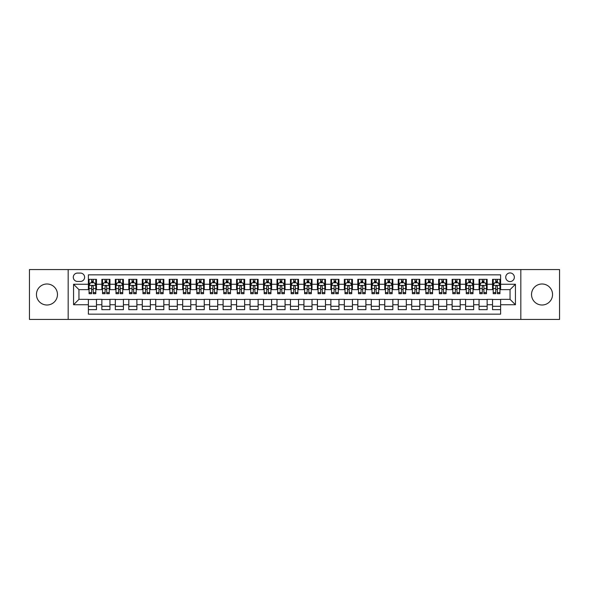 <?xml version="1.0" encoding="UTF-8"?>
<svg xmlns="http://www.w3.org/2000/svg" width="589" height="589" viewBox="0 0 589 589"><rect width="100%" height="100%" fill="white"/><g stroke="black" fill="none" stroke-linecap="round" stroke-linejoin="round"><path stroke-width="0.88" d="M542.035 283.994A10.506 10.506 0 0 0 531.528 294.5A10.506 10.506 0 0 0 542.035 305.006A10.506 10.506 0 0 0 552.548 294.5A10.506 10.506 0 0 0 542.035 283.994M46.965 283.994A10.506 10.506 0 0 0 36.452 294.5A10.506 10.506 0 0 0 46.965 305.006A10.506 10.506 0 0 0 57.472 294.5A10.506 10.506 0 0 0 46.965 283.994M510.045 272.943A4.314 4.314 0 0 0 505.73 277.257A4.314 4.314 0 0 0 510.045 281.564A4.314 4.314 0 0 0 514.352 277.257A4.314 4.314 0 0 0 510.045 272.943M520.823 319.422L559.55 319.422L559.55 269.578L520.823 269.578L520.823 319.422L68.177 319.422L68.177 269.578L29.45 269.578L29.45 319.422L68.177 319.422M500.613 279.348L492.529 279.348L492.529 284.259L487.14 284.259L487.14 289.648L492.529 289.648L492.529 284.259M487.14 284.259L487.14 279.348L479.056 279.348L479.056 284.259L473.666 284.259L473.666 289.648L479.056 289.648L479.056 284.259M473.666 284.259L473.666 279.348L465.59 279.348L465.59 284.259L460.2 284.259L460.2 289.648L465.59 289.648L465.59 284.259M460.2 284.259L460.2 279.348L452.116 279.348L452.116 284.259L446.727 284.259L446.727 289.648L452.116 289.648L452.116 284.259M446.727 284.259L446.727 279.348L438.643 279.348L438.643 284.259L433.254 284.259L433.254 289.648L438.643 289.648L438.643 284.259M433.254 284.259L433.254 279.348L425.17 279.348L425.17 284.259L419.788 284.259L419.788 289.648L425.17 289.648L425.17 284.259M419.788 284.259L419.788 279.348L411.704 279.348L411.704 284.259L406.314 284.259L406.314 289.648L411.704 289.648L411.704 284.259M406.314 284.259L406.314 279.348L398.23 279.348L398.23 284.259L392.841 284.259L392.841 289.648L398.23 289.648L398.23 284.259M392.841 284.259L392.841 279.348L384.757 279.348L384.757 284.259L379.368 284.259L379.368 289.648L384.757 289.648L384.757 284.259M379.368 284.259L379.368 279.348L371.284 279.348L371.284 284.259L365.902 284.259L365.902 289.648L371.284 289.648L371.284 284.259M365.902 284.259L365.902 279.348L357.817 279.348L357.817 284.259L352.428 284.259L352.428 289.648L357.817 289.648L357.817 284.259M352.428 284.259L352.428 279.348L344.344 279.348L344.344 284.259L338.955 284.259L338.955 289.648L344.344 289.648L344.344 284.259M338.955 284.259L338.955 279.348L330.871 279.348L330.871 284.259L325.481 284.259L325.481 289.648L330.871 289.648L330.871 284.259M325.481 284.259L325.481 279.348L317.405 279.348L317.405 284.259L312.015 284.259L312.015 289.648L317.405 289.648L317.405 284.259M312.015 284.259L312.015 279.348L303.931 279.348L303.931 284.259L298.542 284.259L298.542 289.648L303.931 289.648L303.931 284.259M298.542 284.259L298.542 279.348L290.458 279.348L290.458 284.259L285.069 284.259L285.069 289.648L290.458 289.648L290.458 284.259M285.069 284.259L285.069 279.348L276.985 279.348L276.985 284.259L271.595 284.259L271.595 289.648L276.985 289.648L276.985 284.259M271.595 284.259L271.595 279.348L263.519 279.348L263.519 284.259L258.129 284.259L258.129 289.648L263.519 289.648L263.519 284.259M258.129 284.259L258.129 279.348L250.045 279.348L250.045 284.259L244.656 284.259L244.656 289.648L250.045 289.648L250.045 284.259M244.656 284.259L244.656 279.348L236.572 279.348L236.572 284.259L231.182 284.259L231.182 289.648L236.572 289.648L236.572 284.259M231.182 284.259L231.182 279.348L223.098 279.348L223.098 284.259L217.716 284.259L217.716 289.648L223.098 289.648L223.098 284.259M217.716 284.259L217.716 279.348L209.632 279.348L209.632 284.259L204.243 284.259L204.243 289.648L209.632 289.648L209.632 284.259M204.243 284.259L204.243 279.348L196.159 279.348L196.159 284.259L190.77 284.259L190.77 289.648L196.159 289.648L196.159 284.259M190.77 284.259L190.77 279.348L182.686 279.348L182.686 284.259L177.296 284.259L177.296 289.648L182.686 289.648L182.686 284.259M177.296 284.259L177.296 279.348L169.212 279.348L169.212 284.259L163.83 284.259L163.83 289.648L169.212 289.648L169.212 284.259M163.83 284.259L163.83 279.348L155.746 279.348L155.746 284.259L150.357 284.259L150.357 289.648L155.746 289.648L155.746 284.259M150.357 284.259L150.357 279.348L142.273 279.348L142.273 284.259L136.884 284.259L136.884 289.648L142.273 289.648L142.273 284.259M136.884 284.259L136.884 279.348L128.8 279.348L128.8 284.259L123.41 284.259L123.41 289.648L128.8 289.648L128.8 284.259M123.41 284.259L123.41 279.348L115.334 279.348L115.334 284.259L109.944 284.259L109.944 289.648L115.334 289.648L115.334 284.259M109.944 284.259L109.944 279.348L101.86 279.348L101.86 289.648L96.471 289.648L96.471 279.348L88.387 279.348M88.387 309.652L96.471 309.652L96.471 299.352L101.86 299.352L101.86 309.652L109.944 309.652L109.944 299.352L115.334 299.352L115.334 304.741L109.944 304.741M115.334 304.741L115.334 309.652L123.41 309.652L123.41 299.352L128.8 299.352L128.8 304.741L123.41 304.741M128.8 304.741L128.8 309.652L136.884 309.652L136.884 299.352L142.273 299.352L142.273 304.741L136.884 304.741M142.273 304.741L142.273 309.652L150.357 309.652L150.357 299.352L155.746 299.352L155.746 304.741L150.357 304.741M155.746 304.741L155.746 309.652L163.83 309.652L163.83 299.352L169.212 299.352L169.212 304.741L163.83 304.741M169.212 304.741L169.212 309.652L177.296 309.652L177.296 299.352L182.686 299.352L182.686 304.741L177.296 304.741M182.686 304.741L182.686 309.652L190.77 309.652L190.77 299.352L196.159 299.352L196.159 304.741L190.77 304.741M196.159 304.741L196.159 309.652L204.243 309.652L204.243 299.352L209.632 299.352L209.632 304.741L204.243 304.741M209.632 304.741L209.632 309.652L217.716 309.652L217.716 299.352L223.098 299.352L223.098 304.741L217.716 304.741M223.098 304.741L223.098 309.652L231.182 309.652L231.182 299.352L236.572 299.352L236.572 304.741L231.182 304.741M236.572 304.741L236.572 309.652L244.656 309.652L244.656 299.352L250.045 299.352L250.045 304.741L244.656 304.741M250.045 304.741L250.045 309.652L258.129 309.652L258.129 299.352L263.519 299.352L263.519 304.741L258.129 304.741M263.519 304.741L263.519 309.652L271.595 309.652L271.595 299.352L276.985 299.352L276.985 304.741L271.595 304.741M276.985 304.741L276.985 309.652L285.069 309.652L285.069 299.352L290.458 299.352L290.458 304.741L285.069 304.741M290.458 304.741L290.458 309.652L298.542 309.652L298.542 299.352L303.931 299.352L303.931 304.741L298.542 304.741M303.931 304.741L303.931 309.652L312.015 309.652L312.015 299.352L317.405 299.352L317.405 304.741L312.015 304.741M317.405 304.741L317.405 309.652L325.481 309.652L325.481 299.352L330.871 299.352L330.871 304.741L325.481 304.741M330.871 304.741L330.871 309.652L338.955 309.652L338.955 299.352L344.344 299.352L344.344 304.741L338.955 304.741M344.344 304.741L344.344 309.652L352.428 309.652L352.428 299.352L357.817 299.352L357.817 304.741L352.428 304.741M357.817 304.741L357.817 309.652L365.902 309.652L365.902 299.352L371.284 299.352L371.284 304.741L365.902 304.741M371.284 304.741L371.284 309.652L379.368 309.652L379.368 299.352L384.757 299.352L384.757 304.741L379.368 304.741M384.757 304.741L384.757 309.652L392.841 309.652L392.841 299.352L398.23 299.352L398.23 304.741L392.841 304.741M398.23 304.741L398.23 309.652L406.314 309.652L406.314 299.352L411.704 299.352L411.704 304.741L406.314 304.741M411.704 304.741L411.704 309.652L419.788 309.652L419.788 299.352L425.17 299.352L425.17 304.741L419.788 304.741M425.17 304.741L425.17 309.652L433.254 309.652L433.254 299.352L438.643 299.352L438.643 304.741L433.254 304.741M438.643 304.741L438.643 309.652L446.727 309.652L446.727 299.352L452.116 299.352L452.116 304.741L446.727 304.741M452.116 304.741L452.116 309.652L460.2 309.652L460.2 299.352L465.59 299.352L465.59 304.741L460.2 304.741M465.59 304.741L465.59 309.652L473.666 309.652L473.666 299.352L479.056 299.352L479.056 304.741L473.666 304.741M479.056 304.741L479.056 309.652L487.14 309.652L487.14 299.352L492.529 299.352L492.529 304.741L487.14 304.741M77.476 281.432L80.443 281.432A4.175 4.175 0 0 0 84.617 277.257A4.175 4.175 0 0 0 80.443 273.082L77.476 273.082A4.175 4.175 0 0 0 73.301 277.257A4.175 4.175 0 0 0 77.476 281.432M520.823 269.578L68.177 269.578M500.613 284.259L500.613 274.835L88.387 274.835L88.387 289.648L78.955 289.648L78.955 299.352L88.387 299.352L88.387 314.165L500.613 314.165L500.613 299.352L510.045 299.352L510.045 289.648L500.613 289.648L500.613 284.259L515.434 284.259L515.434 304.741L500.613 304.741M88.387 304.741L73.566 304.741L73.566 284.259L88.387 284.259M492.529 304.741L492.529 309.652L500.613 309.652M88.387 282.713L89.064 282.713M91.619 282.713L93.239 282.713M95.793 282.713L96.471 282.713M88.387 289.516L89.064 289.516M91.619 289.516L93.239 289.516M95.793 289.516L96.471 289.516M88.387 299.484L96.471 299.484M88.387 306.287L96.471 306.287M101.86 289.516L102.53 289.516M105.092 289.516L106.712 289.516M109.267 289.516L109.944 289.516M101.86 282.713L102.53 282.713M105.092 282.713L106.712 282.713M109.267 282.713L109.944 282.713M101.86 299.484L109.944 299.484M101.86 306.287L109.944 306.287M115.334 299.484L123.41 299.484M115.334 306.287L123.41 306.287M115.334 282.713L116.004 282.713M118.566 282.713L120.178 282.713M122.74 282.713L123.41 282.713M115.334 289.516L116.004 289.516M118.566 289.516L120.178 289.516M122.74 289.516L123.41 289.516M128.8 299.484L136.884 299.484M128.8 306.287L136.884 306.287M128.8 282.713L129.477 282.713M132.032 282.713L133.651 282.713M136.214 282.713L136.884 282.713M128.8 289.516L129.477 289.516M132.032 289.516L133.651 289.516M136.214 289.516L136.884 289.516M142.273 299.484L150.357 299.484M142.273 306.287L150.357 306.287M142.273 282.713L142.95 282.713M145.505 282.713L147.125 282.713M149.68 282.713L150.357 282.713M142.273 289.516L142.95 289.516M145.505 289.516L147.125 289.516M149.68 289.516L150.357 289.516M155.746 299.484L163.83 299.484M155.746 306.287L163.83 306.287M155.746 282.713L156.416 282.713M158.978 282.713L160.591 282.713M163.153 282.713L163.83 282.713M155.746 289.516L156.416 289.516M158.978 289.516L160.591 289.516M163.153 289.516L163.83 289.516M169.212 299.484L177.296 299.484M169.212 306.287L177.296 306.287M169.212 282.713L169.89 282.713M172.452 282.713L174.064 282.713M176.626 282.713L177.296 282.713M169.212 289.516L169.89 289.516M172.452 289.516L174.064 289.516M176.626 289.516L177.296 289.516M182.686 299.484L190.77 299.484M182.686 306.287L190.77 306.287M182.686 282.713L183.363 282.713M185.918 282.713L187.538 282.713M190.1 282.713L190.77 282.713M182.686 289.516L183.363 289.516M185.918 289.516L187.538 289.516M190.1 289.516L190.77 289.516M196.159 299.484L204.243 299.484M196.159 306.287L204.243 306.287M196.159 282.713L196.829 282.713M199.391 282.713L201.011 282.713M203.566 282.713L204.243 282.713M196.159 289.516L196.829 289.516M199.391 289.516L201.011 289.516M203.566 289.516L204.243 289.516M209.632 299.484L217.716 299.484M209.632 306.287L217.716 306.287M209.632 282.713L210.302 282.713M212.865 282.713L214.477 282.713M217.039 282.713L217.716 282.713M209.632 289.516L210.302 289.516M212.865 289.516L214.477 289.516M217.039 289.516L217.716 289.516M223.098 299.484L231.182 299.484M223.098 306.287L231.182 306.287M223.098 282.713L223.776 282.713M226.338 282.713L227.95 282.713M230.513 282.713L231.182 282.713M223.098 289.516L223.776 289.516M226.338 289.516L227.95 289.516M230.513 289.516L231.182 289.516M236.572 299.484L244.656 299.484M236.572 306.287L244.656 306.287M236.572 282.713L237.249 282.713M239.804 282.713L241.424 282.713M243.986 282.713L244.656 282.713M236.572 289.516L237.249 289.516M239.804 289.516L241.424 289.516M243.986 289.516L244.656 289.516M250.045 299.484L258.129 299.484M250.045 306.287L258.129 306.287M250.045 282.713L250.715 282.713M253.277 282.713L254.897 282.713M257.452 282.713L258.129 282.713M250.045 289.516L250.715 289.516M253.277 289.516L254.897 289.516M257.452 289.516L258.129 289.516M263.519 299.484L271.595 299.484M263.519 306.287L271.595 306.287M263.519 282.713L264.189 282.713M266.751 282.713L268.363 282.713M270.925 282.713L271.595 282.713M263.519 289.516L264.189 289.516M266.751 289.516L268.363 289.516M270.925 289.516L271.595 289.516M276.985 299.484L285.069 299.484M276.985 306.287L285.069 306.287M276.985 282.713L277.662 282.713M280.217 282.713L281.837 282.713M284.399 282.713L285.069 282.713M276.985 289.516L277.662 289.516M280.217 289.516L281.837 289.516M284.399 289.516L285.069 289.516M290.458 299.484L298.542 299.484M290.458 306.287L298.542 306.287M290.458 282.713L291.135 282.713M293.69 282.713L295.31 282.713M297.865 282.713L298.542 282.713M290.458 289.516L291.135 289.516M293.69 289.516L295.31 289.516M297.865 289.516L298.542 289.516M303.931 299.484L312.015 299.484M303.931 306.287L312.015 306.287M303.931 282.713L304.601 282.713M307.163 282.713L308.783 282.713M311.338 282.713L312.015 282.713M303.931 289.516L304.601 289.516M307.163 289.516L308.783 289.516M311.338 289.516L312.015 289.516M317.405 299.484L325.481 299.484M317.405 306.287L325.481 306.287M317.405 282.713L318.075 282.713M320.637 282.713L322.249 282.713M324.811 282.713L325.481 282.713M317.405 289.516L318.075 289.516M320.637 289.516L322.249 289.516M324.811 289.516L325.481 289.516M330.871 299.484L338.955 299.484M330.871 306.287L338.955 306.287M330.871 282.713L331.548 282.713M334.103 282.713L335.723 282.713M338.285 282.713L338.955 282.713M330.871 289.516L331.548 289.516M334.103 289.516L335.723 289.516M338.285 289.516L338.955 289.516M344.344 299.484L352.428 299.484M344.344 306.287L352.428 306.287M344.344 282.713L345.014 282.713M347.576 282.713L349.196 282.713M351.751 282.713L352.428 282.713M344.344 289.516L345.014 289.516M347.576 289.516L349.196 289.516M351.751 289.516L352.428 289.516M357.817 299.484L365.902 299.484M357.817 306.287L365.902 306.287M357.817 282.713L358.487 282.713M361.05 282.713L362.662 282.713M365.224 282.713L365.902 282.713M357.817 289.516L358.487 289.516M361.05 289.516L362.662 289.516M365.224 289.516L365.902 289.516M371.284 299.484L379.368 299.484M371.284 306.287L379.368 306.287M371.284 282.713L371.961 282.713M374.523 282.713L376.135 282.713M378.698 282.713L379.368 282.713M371.284 289.516L371.961 289.516M374.523 289.516L376.135 289.516M378.698 289.516L379.368 289.516M384.757 299.484L392.841 299.484M384.757 306.287L392.841 306.287M384.757 282.713L385.434 282.713M387.989 282.713L389.609 282.713M392.171 282.713L392.841 282.713M384.757 289.516L385.434 289.516M387.989 289.516L389.609 289.516M392.171 289.516L392.841 289.516M398.23 299.484L406.314 299.484M398.23 306.287L406.314 306.287M398.23 282.713L398.9 282.713M401.462 282.713L403.082 282.713M405.637 282.713L406.314 282.713M398.23 289.516L398.9 289.516M401.462 289.516L403.082 289.516M405.637 289.516L406.314 289.516M411.704 299.484L419.788 299.484M411.704 306.287L419.788 306.287M411.704 282.713L412.374 282.713M414.936 282.713L416.548 282.713M419.11 282.713L419.788 282.713M411.704 289.516L412.374 289.516M414.936 289.516L416.548 289.516M419.11 289.516L419.788 289.516M425.17 299.484L433.254 299.484M425.17 306.287L433.254 306.287M425.17 282.713L425.847 282.713M428.409 282.713L430.022 282.713M432.584 282.713L433.254 282.713M425.17 289.516L425.847 289.516M428.409 289.516L430.022 289.516M432.584 289.516L433.254 289.516M438.643 299.484L446.727 299.484M438.643 306.287L446.727 306.287M438.643 282.713L439.32 282.713M441.875 282.713L443.495 282.713M446.05 282.713L446.727 282.713M438.643 289.516L439.32 289.516M441.875 289.516L443.495 289.516M446.05 289.516L446.727 289.516M452.116 299.484L460.2 299.484M452.116 306.287L460.2 306.287M452.116 282.713L452.786 282.713M455.349 282.713L456.968 282.713M459.523 282.713L460.2 282.713M452.116 289.516L452.786 289.516M455.349 289.516L456.968 289.516M459.523 289.516L460.2 289.516M465.59 299.484L473.666 299.484M465.59 306.287L473.666 306.287M465.59 282.713L466.26 282.713M468.822 282.713L470.434 282.713M472.996 282.713L473.666 282.713M465.59 289.516L466.26 289.516M468.822 289.516L470.434 289.516M472.996 289.516L473.666 289.516M479.056 299.484L487.14 299.484M479.056 306.287L487.14 306.287M479.056 282.713L479.733 282.713M482.288 282.713L483.908 282.713M486.47 282.713L487.14 282.713M479.056 289.516L479.733 289.516M482.288 289.516L483.908 289.516M486.47 289.516L487.14 289.516M492.529 299.484L500.613 299.484M492.529 306.287L500.613 306.287M492.529 282.713L493.207 282.713M495.761 282.713L497.381 282.713M499.936 282.713L500.613 282.713M492.529 289.516L493.207 289.516M495.761 289.516L497.381 289.516M499.936 289.516L500.613 289.516M78.955 289.648L73.566 284.259M78.955 299.352L73.566 304.741M515.434 284.259L510.045 289.648M515.434 304.741L510.045 299.352M93.239 281.093L91.619 281.093M95.793 292.593L93.239 292.593L93.239 293.69L95.793 293.69L95.793 285.474L94.446 282.779L90.411 282.779L89.064 285.474L89.064 293.69L91.619 293.69L91.619 292.593L89.064 292.593M89.064 285.474L89.064 279.348M95.793 285.474L95.793 279.348M91.619 282.779L91.619 279.348M93.239 279.348L93.239 282.779M93.239 292.593L93.239 286.482C92.701 285.444 92.164 285.444 91.619 286.482L91.619 292.593M106.712 281.093L105.092 281.093M109.267 292.593L106.712 292.593L106.712 293.69L109.267 293.69L109.267 285.474L107.92 282.779L103.878 282.779L102.53 285.474L102.53 293.69L105.092 293.69L105.092 292.593L102.53 292.593M102.53 285.474L102.53 279.348M109.267 285.474L109.267 279.348M105.092 282.779L105.092 279.348M106.712 279.348L106.712 282.779M106.712 292.593L106.712 286.482C106.167 285.444 105.63 285.444 105.092 286.482L105.092 292.593M120.178 281.093L118.566 281.093M122.74 292.593L120.178 292.593L120.178 293.69L122.74 293.69L122.74 285.474L121.393 282.779L117.351 282.779L116.004 285.474L116.004 293.69L118.566 293.69L118.566 292.593L116.004 292.593M116.004 285.474L116.004 279.348M122.74 285.474L122.74 279.348M118.566 282.779L118.566 279.348M120.178 279.348L120.178 282.779M120.178 292.593L120.178 286.482C119.641 285.444 119.103 285.444 118.566 286.482L118.566 292.593M133.651 281.093L132.032 281.093M136.214 292.593L133.651 292.593L133.651 293.69L136.214 293.69L136.214 285.474L134.866 282.779L130.824 282.779L129.477 285.474L129.477 293.69L132.032 293.69L132.032 292.593L129.477 292.593M129.477 285.474L129.477 279.348M136.214 285.474L136.214 279.348M132.032 282.779L132.032 279.348M133.651 279.348L133.651 282.779M133.651 292.593L133.651 286.482C133.114 285.444 132.577 285.444 132.032 286.482L132.032 292.593M147.125 281.093L145.505 281.093M149.68 292.593L147.125 292.593L147.125 293.69L149.68 293.69L149.68 285.474L148.332 282.779L144.29 282.779L142.95 285.474L142.95 293.69L145.505 293.69L145.505 292.593L142.95 292.593M142.95 285.474L142.95 279.348M149.68 285.474L149.68 279.348M145.505 282.779L145.505 279.348M147.125 279.348L147.125 282.779M147.125 292.593L147.125 286.482C146.587 285.444 146.043 285.444 145.505 286.482L145.505 292.593M160.591 281.093L158.978 281.093M163.153 292.593L160.591 292.593L160.591 293.69L163.153 293.69L163.153 285.474L161.806 282.779L157.764 282.779L156.416 285.474L156.416 293.69L158.978 293.69L158.978 292.593L156.416 292.593M156.416 285.474L156.416 279.348M163.153 285.474L163.153 279.348M158.978 282.779L158.978 279.348M160.591 279.348L160.591 282.779M160.591 292.593L160.591 286.482C160.053 285.444 159.516 285.444 158.978 286.482L158.978 292.593M174.064 281.093L172.452 281.093M176.626 292.593L174.064 292.593L174.064 293.69L176.626 293.69L176.626 285.474L175.279 282.779L171.237 282.779L169.89 285.474L169.89 293.69L172.452 293.69L172.452 292.593L169.89 292.593M169.89 285.474L169.89 279.348M176.626 285.474L176.626 279.348M172.452 282.779L172.452 279.348M174.064 279.348L174.064 282.779M174.064 292.593L174.064 286.482C173.527 285.444 172.989 285.444 172.452 286.482L172.452 292.593M187.538 281.093L185.918 281.093M190.1 292.593L187.538 292.593L187.538 293.69L190.1 293.69L190.1 285.474L188.752 282.779L184.71 282.779L183.363 285.474L183.363 293.69L185.918 293.69L185.918 292.593L183.363 292.593M183.363 285.474L183.363 279.348M190.1 285.474L190.1 279.348M185.918 282.779L185.918 279.348M187.538 279.348L187.538 282.779M187.538 292.593L187.538 286.482C187 285.444 186.463 285.444 185.918 286.482L185.918 292.593M201.011 281.093L199.391 281.093M203.566 292.593L201.011 292.593L201.011 293.69L203.566 293.69L203.566 285.474L202.218 282.779L198.176 282.779L196.829 285.474L196.829 293.69L199.391 293.69L199.391 292.593L196.829 292.593M196.829 285.474L196.829 279.348M203.566 285.474L203.566 279.348M199.391 282.779L199.391 279.348M201.011 279.348L201.011 282.779M201.011 292.593L201.011 286.482C200.474 285.444 199.929 285.444 199.391 286.482L199.391 292.593M214.477 281.093L212.865 281.093M217.039 292.593L214.477 292.593L214.477 293.69L217.039 293.69L217.039 285.474L215.692 282.779L211.65 282.779L210.302 285.474L210.302 293.69L212.865 293.69L212.865 292.593L210.302 292.593M210.302 285.474L210.302 279.348M217.039 285.474L217.039 279.348M212.865 282.779L212.865 279.348M214.477 279.348L214.477 282.779M214.477 292.593L214.477 286.482C213.94 285.444 213.402 285.444 212.865 286.482L212.865 292.593M227.95 281.093L226.338 281.093M230.513 292.593L227.95 292.593L227.95 293.69L230.513 293.69L230.513 285.474L229.165 282.779L225.123 282.779L223.776 285.474L223.776 293.69L226.338 293.69L226.338 292.593L223.776 292.593M223.776 285.474L223.776 279.348M230.513 285.474L230.513 279.348M226.338 282.779L226.338 279.348M227.95 279.348L227.95 282.779M227.95 292.593L227.95 286.482C227.413 285.444 226.875 285.444 226.338 286.482L226.338 292.593M241.424 281.093L239.804 281.093M243.986 292.593L241.424 292.593L241.424 293.69L243.986 293.69L243.986 285.474L242.639 282.779L238.597 282.779L237.249 285.474L237.249 293.69L239.804 293.69L239.804 292.593L237.249 292.593M237.249 285.474L237.249 279.348M243.986 285.474L243.986 279.348M239.804 282.779L239.804 279.348M241.424 279.348L241.424 282.779M241.424 292.593L241.424 286.482C240.886 285.444 240.349 285.444 239.804 286.482L239.804 292.593M254.897 281.093L253.277 281.093M257.452 292.593L254.897 292.593L254.897 293.69L257.452 293.69L257.452 285.474L256.105 282.779L252.063 282.779L250.715 285.474L250.715 293.69L253.277 293.69L253.277 292.593L250.715 292.593M250.715 285.474L250.715 279.348M257.452 285.474L257.452 279.348M253.277 282.779L253.277 279.348M254.897 279.348L254.897 282.779M254.897 292.593L254.897 286.482C254.352 285.444 253.815 285.444 253.277 286.482L253.277 292.593M268.363 281.093L266.751 281.093M270.925 292.593L268.363 292.593L268.363 293.69L270.925 293.69L270.925 285.474L269.578 282.779L265.536 282.779L264.189 285.474L264.189 293.69L266.751 293.69L266.751 292.593L264.189 292.593M264.189 285.474L264.189 279.348M270.925 285.474L270.925 279.348M266.751 282.779L266.751 279.348M268.363 279.348L268.363 282.779M268.363 292.593L268.363 286.482C267.826 285.444 267.288 285.444 266.751 286.482L266.751 292.593M281.837 281.093L280.217 281.093M284.399 292.593L281.837 292.593L281.837 293.69L284.399 293.69L284.399 285.474L283.051 282.779L279.009 282.779L277.662 285.474L277.662 293.69L280.217 293.69L280.217 292.593L277.662 292.593M277.662 285.474L277.662 279.348M284.399 285.474L284.399 279.348M280.217 282.779L280.217 279.348M281.837 279.348L281.837 282.779M281.837 292.593L281.837 286.482C281.299 285.444 280.762 285.444 280.217 286.482L280.217 292.593M295.31 281.093L293.69 281.093M297.865 292.593L295.31 292.593L295.31 293.69L297.865 293.69L297.865 285.474L296.517 282.779L292.483 282.779L291.135 285.474L291.135 293.69L293.69 293.69L293.69 292.593L291.135 292.593M291.135 285.474L291.135 279.348M297.865 285.474L297.865 279.348M293.69 282.779L293.69 279.348M295.31 279.348L295.31 282.779M295.31 292.593L295.31 286.482C294.772 285.444 294.235 285.444 293.69 286.482L293.69 292.593M308.783 281.093L307.163 281.093M311.338 292.593L308.783 292.593L308.783 293.69L311.338 293.69L311.338 285.474L309.991 282.779L305.949 282.779L304.601 285.474L304.601 293.69L307.163 293.69L307.163 292.593L304.601 292.593M304.601 285.474L304.601 279.348M311.338 285.474L311.338 279.348M307.163 282.779L307.163 279.348M308.783 279.348L308.783 282.779M308.783 292.593L308.783 286.482C308.238 285.444 307.701 285.444 307.163 286.482L307.163 292.593M322.249 281.093L320.637 281.093M324.811 292.593L322.249 292.593L322.249 293.69L324.811 293.69L324.811 285.474L323.464 282.779L319.422 282.779L318.075 285.474L318.075 293.69L320.637 293.69L320.637 292.593L318.075 292.593M318.075 285.474L318.075 279.348M324.811 285.474L324.811 279.348M320.637 282.779L320.637 279.348M322.249 279.348L322.249 282.779M322.249 292.593L322.249 286.482C321.712 285.444 321.174 285.444 320.637 286.482L320.637 292.593M335.723 281.093L334.103 281.093M338.285 292.593L335.723 292.593L335.723 293.69L338.285 293.69L338.285 285.474L336.937 282.779L332.895 282.779L331.548 285.474L331.548 293.69L334.103 293.69L334.103 292.593L331.548 292.593M331.548 285.474L331.548 279.348M338.285 285.474L338.285 279.348M334.103 282.779L334.103 279.348M335.723 279.348L335.723 282.779M335.723 292.593L335.723 286.482C335.185 285.444 334.648 285.444 334.103 286.482L334.103 292.593M349.196 281.093L347.576 281.093M351.751 292.593L349.196 292.593L349.196 293.69L351.751 293.69L351.751 285.474L350.403 282.779L346.361 282.779L345.014 285.474L345.014 293.69L347.576 293.69L347.576 292.593L345.014 292.593M345.014 285.474L345.014 279.348M351.751 285.474L351.751 279.348M347.576 282.779L347.576 279.348M349.196 279.348L349.196 282.779M349.196 292.593L349.196 286.482C348.659 285.444 348.114 285.444 347.576 286.482L347.576 292.593M362.662 281.093L361.05 281.093M365.224 292.593L362.662 292.593L362.662 293.69L365.224 293.69L365.224 285.474L363.877 282.779L359.835 282.779L358.487 285.474L358.487 293.69L361.05 293.69L361.05 292.593L358.487 292.593M358.487 285.474L358.487 279.348M365.224 285.474L365.224 279.348M361.05 282.779L361.05 279.348M362.662 279.348L362.662 282.779M362.662 292.593L362.662 286.482C362.125 285.444 361.587 285.444 361.05 286.482L361.05 292.593M376.135 281.093L374.523 281.093M378.698 292.593L376.135 292.593L376.135 293.69L378.698 293.69L378.698 285.474L377.35 282.779L373.308 282.779L371.961 285.474L371.961 293.69L374.523 293.69L374.523 292.593L371.961 292.593M371.961 285.474L371.961 279.348M378.698 285.474L378.698 279.348M374.523 282.779L374.523 279.348M376.135 279.348L376.135 282.779M376.135 292.593L376.135 286.482C375.598 285.444 375.06 285.444 374.523 286.482L374.523 292.593M389.609 281.093L387.989 281.093M392.171 292.593L389.609 292.593L389.609 293.69L392.171 293.69L392.171 285.474L390.824 282.779L386.782 282.779L385.434 285.474L385.434 293.69L387.989 293.69L387.989 292.593L385.434 292.593M385.434 285.474L385.434 279.348M392.171 285.474L392.171 279.348M387.989 282.779L387.989 279.348M389.609 279.348L389.609 282.779M389.609 292.593L389.609 286.482C389.071 285.444 388.534 285.444 387.989 286.482L387.989 292.593M403.082 281.093L401.462 281.093M405.637 292.593L403.082 292.593L403.082 293.69L405.637 293.69L405.637 285.474L404.29 282.779L400.248 282.779L398.9 285.474L398.9 293.69L401.462 293.69L401.462 292.593L398.9 292.593M398.9 285.474L398.9 279.348M405.637 285.474L405.637 279.348M401.462 282.779L401.462 279.348M403.082 279.348L403.082 282.779M403.082 292.593L403.082 286.482C402.545 285.444 402 285.444 401.462 286.482L401.462 292.593M416.548 281.093L414.936 281.093M419.11 292.593L416.548 292.593L416.548 293.69L419.11 293.69L419.11 285.474L417.763 282.779L413.721 282.779L412.374 285.474L412.374 293.69L414.936 293.69L414.936 292.593L412.374 292.593M412.374 285.474L412.374 279.348M419.11 285.474L419.11 279.348M414.936 282.779L414.936 279.348M416.548 279.348L416.548 282.779M416.548 292.593L416.548 286.482C416.011 285.444 415.473 285.444 414.936 286.482L414.936 292.593M430.022 281.093L428.409 281.093M432.584 292.593L430.022 292.593L430.022 293.69L432.584 293.69L432.584 285.474L431.236 282.779L427.194 282.779L425.847 285.474L425.847 293.69L428.409 293.69L428.409 292.593L425.847 292.593M425.847 285.474L425.847 279.348M432.584 285.474L432.584 279.348M428.409 282.779L428.409 279.348M430.022 279.348L430.022 282.779M430.022 292.593L430.022 286.482C429.484 285.444 428.947 285.444 428.409 286.482L428.409 292.593M443.495 281.093L441.875 281.093M446.05 292.593L443.495 292.593L443.495 293.69L446.05 293.69L446.05 285.474L444.71 282.779L440.668 282.779L439.32 285.474L439.32 293.69L441.875 293.69L441.875 292.593L439.32 292.593M439.32 285.474L439.32 279.348M446.05 285.474L446.05 279.348M441.875 282.779L441.875 279.348M443.495 279.348L443.495 282.779M443.495 292.593L443.495 286.482C442.957 285.444 442.42 285.444 441.875 286.482L441.875 292.593M456.968 281.093L455.349 281.093M459.523 292.593L456.968 292.593L456.968 293.69L459.523 293.69L459.523 285.474L458.176 282.779L454.134 282.779L452.786 285.474L452.786 293.69L455.349 293.69L455.349 292.593L452.786 292.593M452.786 285.474L452.786 279.348M459.523 285.474L459.523 279.348M455.349 282.779L455.349 279.348M456.968 279.348L456.968 282.779M456.968 292.593L456.968 286.482C456.423 285.444 455.886 285.444 455.349 286.482L455.349 292.593M470.434 281.093L468.822 281.093M472.996 292.593L470.434 292.593L470.434 293.69L472.996 293.69L472.996 285.474L471.649 282.779L467.607 282.779L466.26 285.474L466.26 293.69L468.822 293.69L468.822 292.593L466.26 292.593M466.26 285.474L466.26 279.348M472.996 285.474L472.996 279.348M468.822 282.779L468.822 279.348M470.434 279.348L470.434 282.779M470.434 292.593L470.434 286.482C469.897 285.444 469.359 285.444 468.822 286.482L468.822 292.593M483.908 281.093L482.288 281.093M486.47 292.593L483.908 292.593L483.908 293.69L486.47 293.69L486.47 285.474L485.122 282.779L481.08 282.779L479.733 285.474L479.733 293.69L482.288 293.69L482.288 292.593L479.733 292.593M479.733 285.474L479.733 279.348M486.47 285.474L486.47 279.348M482.288 282.779L482.288 279.348M483.908 279.348L483.908 282.779M483.908 292.593L483.908 286.482C483.37 285.444 482.833 285.444 482.288 286.482L482.288 292.593M497.381 281.093L495.761 281.093M499.936 292.593L497.381 292.593L497.381 293.69L499.936 293.69L499.936 285.474L498.589 282.779L494.554 282.779L493.207 285.474L493.207 293.69L495.761 293.69L495.761 292.593L493.207 292.593M493.207 285.474L493.207 279.348M499.936 285.474L499.936 279.348M495.761 282.779L495.761 279.348M497.381 279.348L497.381 282.779M497.381 292.593L497.381 286.482C496.844 285.444 496.306 285.444 495.761 286.482L495.761 292.593M101.86 304.741L96.471 304.741M101.86 284.259L96.471 284.259M95.764 285.407L89.094 285.407M89.064 283.523L90.036 283.523M94.822 283.523L95.793 283.523M91.619 288.595L89.064 288.595M95.793 288.595L93.239 288.595M93.239 281.954L91.619 281.954M109.237 285.407L102.567 285.407M102.53 283.523L103.509 283.523M108.295 283.523L109.267 283.523M105.092 288.595L102.53 288.595M109.267 288.595L106.712 288.595M106.712 281.954L105.092 281.954M122.703 285.407L116.04 285.407M116.004 283.523L116.983 283.523M121.761 283.523L122.74 283.523M118.566 288.595L116.004 288.595M122.74 288.595L120.178 288.595M120.178 281.954L118.566 281.954M136.177 285.407L129.506 285.407M129.477 283.523L130.449 283.523M135.234 283.523L136.214 283.523M132.032 288.595L129.477 288.595M136.214 288.595L133.651 288.595M133.651 281.954L132.032 281.954M149.65 285.407L142.98 285.407M142.95 283.523L143.922 283.523M148.708 283.523L149.68 283.523M145.505 288.595L142.95 288.595M149.68 288.595L147.125 288.595M147.125 281.954L145.505 281.954M163.124 285.407L156.453 285.407M156.416 283.523L157.396 283.523M162.174 283.523L163.153 283.523M158.978 288.595L156.416 288.595M163.153 288.595L160.591 288.595M160.591 281.954L158.978 281.954M176.59 285.407L169.927 285.407M169.89 283.523L170.869 283.523M175.647 283.523L176.626 283.523M172.452 288.595L169.89 288.595M176.626 288.595L174.064 288.595M174.064 281.954L172.452 281.954M190.063 285.407L183.393 285.407M183.363 283.523L184.335 283.523M189.121 283.523L190.1 283.523M185.918 288.595L183.363 288.595M190.1 288.595L187.538 288.595M187.538 281.954L185.918 281.954M203.536 285.407L196.866 285.407M196.829 283.523L197.808 283.523M202.594 283.523L203.566 283.523M199.391 288.595L196.829 288.595M203.566 288.595L201.011 288.595M201.011 281.954L199.391 281.954M217.002 285.407L210.339 285.407M210.302 283.523L211.282 283.523M216.06 283.523L217.039 283.523M212.865 288.595L210.302 288.595M217.039 288.595L214.477 288.595M214.477 281.954L212.865 281.954M230.476 285.407L223.805 285.407M223.776 283.523L224.755 283.523M229.533 283.523L230.513 283.523M226.338 288.595L223.776 288.595M230.513 288.595L227.95 288.595M227.95 281.954L226.338 281.954M243.949 285.407L237.279 285.407M237.249 283.523L238.221 283.523M243.007 283.523L243.986 283.523M239.804 288.595L237.249 288.595M243.986 288.595L241.424 288.595M241.424 281.954L239.804 281.954M257.422 285.407L250.752 285.407M250.715 283.523L251.694 283.523M256.48 283.523L257.452 283.523M253.277 288.595L250.715 288.595M257.452 288.595L254.897 288.595M254.897 281.954L253.277 281.954M270.888 285.407L264.225 285.407M264.189 283.523L265.168 283.523M269.946 283.523L270.925 283.523M266.751 288.595L264.189 288.595M270.925 288.595L268.363 288.595M268.363 281.954L266.751 281.954M284.362 285.407L277.691 285.407M277.662 283.523L278.634 283.523M283.419 283.523L284.399 283.523M280.217 288.595L277.662 288.595M284.399 288.595L281.837 288.595M281.837 281.954L280.217 281.954M297.835 285.407L291.165 285.407M291.135 283.523L292.107 283.523M296.893 283.523L297.865 283.523M293.69 288.595L291.135 288.595M297.865 288.595L295.31 288.595M295.31 281.954L293.69 281.954M311.309 285.407L304.638 285.407M304.601 283.523L305.581 283.523M310.366 283.523L311.338 283.523M307.163 288.595L304.601 288.595M311.338 288.595L308.783 288.595M308.783 281.954L307.163 281.954M324.775 285.407L318.112 285.407M318.075 283.523L319.054 283.523M323.832 283.523L324.811 283.523M320.637 288.595L318.075 288.595M324.811 288.595L322.249 288.595M322.249 281.954L320.637 281.954M338.248 285.407L331.578 285.407M331.548 283.523L332.52 283.523M337.306 283.523L338.285 283.523M334.103 288.595L331.548 288.595M338.285 288.595L335.723 288.595M335.723 281.954L334.103 281.954M351.721 285.407L345.051 285.407M345.014 283.523L345.993 283.523M350.779 283.523L351.751 283.523M347.576 288.595L345.014 288.595M351.751 288.595L349.196 288.595M349.196 281.954L347.576 281.954M365.195 285.407L358.524 285.407M358.487 283.523L359.467 283.523M364.245 283.523L365.224 283.523M361.05 288.595L358.487 288.595M365.224 288.595L362.662 288.595M362.662 281.954L361.05 281.954M378.661 285.407L371.998 285.407M371.961 283.523L372.94 283.523M377.718 283.523L378.698 283.523M374.523 288.595L371.961 288.595M378.698 288.595L376.135 288.595M376.135 281.954L374.523 281.954M392.134 285.407L385.464 285.407M385.434 283.523L386.406 283.523M391.192 283.523L392.171 283.523M387.989 288.595L385.434 288.595M392.171 288.595L389.609 288.595M389.609 281.954L387.989 281.954M405.607 285.407L398.937 285.407M398.9 283.523L399.879 283.523M404.665 283.523L405.637 283.523M401.462 288.595L398.9 288.595M405.637 288.595L403.082 288.595M403.082 281.954L401.462 281.954M419.074 285.407L412.41 285.407M412.374 283.523L413.353 283.523M418.131 283.523L419.11 283.523M414.936 288.595L412.374 288.595M419.11 288.595L416.548 288.595M416.548 281.954L414.936 281.954M432.547 285.407L425.876 285.407M425.847 283.523L426.826 283.523M431.604 283.523L432.584 283.523M428.409 288.595L425.847 288.595M432.584 288.595L430.022 288.595M430.022 281.954L428.409 281.954M446.02 285.407L439.35 285.407M439.32 283.523L440.292 283.523M445.078 283.523L446.05 283.523M441.875 288.595L439.32 288.595M446.05 288.595L443.495 288.595M443.495 281.954L441.875 281.954M459.494 285.407L452.823 285.407M452.786 283.523L453.766 283.523M458.551 283.523L459.523 283.523M455.349 288.595L452.786 288.595M459.523 288.595L456.968 288.595M456.968 281.954L455.349 281.954M472.96 285.407L466.297 285.407M466.26 283.523L467.239 283.523M472.017 283.523L472.996 283.523M468.822 288.595L466.26 288.595M472.996 288.595L470.434 288.595M470.434 281.954L468.822 281.954M486.433 285.407L479.763 285.407M479.733 283.523L480.705 283.523M485.491 283.523L486.47 283.523M482.288 288.595L479.733 288.595M486.47 288.595L483.908 288.595M483.908 281.954L482.288 281.954M499.906 285.407L493.236 285.407M493.207 283.523L494.178 283.523M498.964 283.523L499.936 283.523M495.761 288.595L493.207 288.595M499.936 288.595L497.381 288.595M497.381 281.954L495.761 281.954"/></g></svg>
